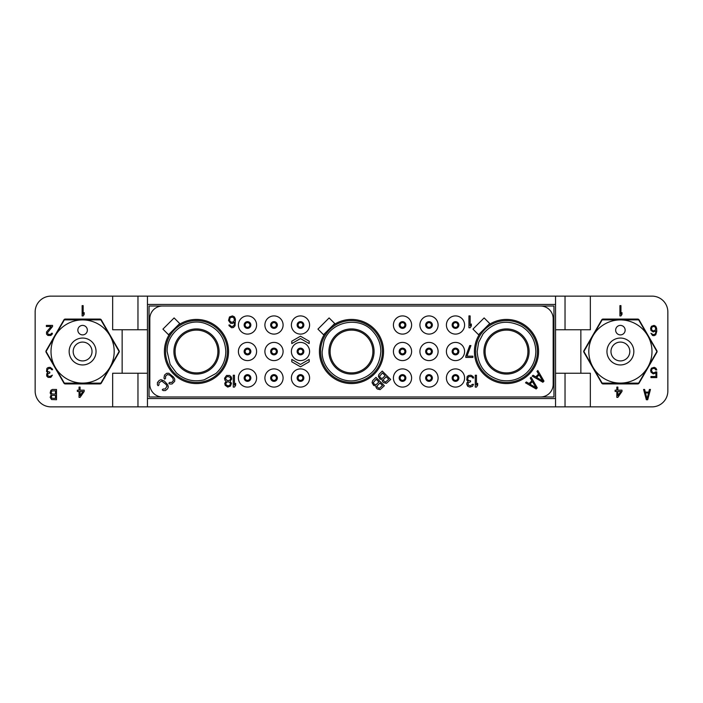 <?xml version="1.0" encoding="UTF-8"?>
<svg xmlns="http://www.w3.org/2000/svg" width="703" height="703" viewBox="0 0 703 703"><rect width="100%" height="100%" fill="white"/><g stroke="black" fill="none" stroke-linecap="round" stroke-linejoin="round"><path stroke-width="1.05" d="M147.454 373.249L122.146 373.249L122.146 329.751L112.656 329.751L112.656 296.139L50.968 296.139A15.818 15.818 0 0 0 35.15 311.956L35.15 391.044A15.818 15.818 0 0 0 50.968 406.861L652.033 406.861A15.818 15.818 0 0 0 667.85 391.044L667.85 311.956A15.818 15.818 0 0 0 652.033 296.139L555.546 296.139L555.546 304.443L147.454 304.443L147.454 398.557L555.546 398.557L555.546 304.443M590.344 406.861L590.344 373.249L580.854 373.249L580.854 329.751L590.344 329.751L590.344 296.139M565.036 406.861L565.036 373.249M555.546 406.861L555.546 398.557M147.454 406.861L147.454 398.557M137.964 406.861L137.964 373.249M112.656 296.139L137.964 296.139L137.964 329.751M137.964 296.139L147.454 296.139L147.454 304.443M122.146 329.751L147.454 329.751M122.146 373.249L112.656 373.249L112.656 406.861M99.905 319.074L65.3 319.074A1.582 1.582 0 0 0 63.929 319.865L46.126 350.709A1.582 1.582 0 0 0 46.126 352.291L63.929 383.135A1.582 1.582 0 0 0 65.3 383.926L99.905 383.926A1.582 1.582 0 0 0 101.276 383.135L119.079 352.291A1.582 1.582 0 0 0 119.079 350.709L101.276 319.865A1.582 1.582 0 0 0 99.905 319.074M147.454 296.139L555.546 296.139M656.874 350.709L639.071 319.865A1.582 1.582 0 0 0 637.7 319.074L603.095 319.074A1.582 1.582 0 0 0 601.724 319.865L583.921 350.709A1.582 1.582 0 0 0 583.921 352.291L601.724 383.135A1.582 1.582 0 0 0 603.095 383.926L637.7 383.926A1.582 1.582 0 0 0 639.071 383.135L656.874 352.291A1.582 1.582 0 0 0 656.874 350.709M580.854 329.751L555.546 329.751M580.854 373.249L555.546 373.249M565.036 296.139L565.036 329.751M553.964 396.975L540.519 396.975A12.654 12.654 0 0 0 553.173 384.321L553.173 318.679A12.654 12.654 0 0 0 540.519 306.025L553.964 306.025L553.964 396.975M149.036 306.025L162.481 306.025A12.654 12.654 0 0 0 149.827 318.679L149.827 384.321A12.654 12.654 0 0 0 162.481 396.975L149.036 396.975L149.036 306.025M540.519 306.025L162.481 306.025M162.481 396.975L540.519 396.975M464.595 325.006A9.095 9.095 0 0 1 455.5 334.101A9.095 9.095 0 0 1 446.405 325.006A9.095 9.095 0 0 1 455.5 315.911A9.095 9.095 0 0 1 464.595 325.006M464.595 351.5A9.095 9.095 0 0 1 455.5 360.595A9.095 9.095 0 0 1 446.405 351.5A9.095 9.095 0 0 1 455.5 342.405A9.095 9.095 0 0 1 464.595 351.5M464.595 377.994A9.095 9.095 0 0 1 455.5 387.089A9.095 9.095 0 0 1 446.405 377.994A9.095 9.095 0 0 1 455.5 368.899A9.095 9.095 0 0 1 464.595 377.994M438.101 325.006A9.095 9.095 0 0 1 429.006 334.101A9.095 9.095 0 0 1 419.911 325.006A9.095 9.095 0 0 1 429.006 315.911A9.095 9.095 0 0 1 438.101 325.006M438.101 351.5A9.095 9.095 0 0 1 429.006 360.595A9.095 9.095 0 0 1 419.911 351.5A9.095 9.095 0 0 1 429.006 342.405A9.095 9.095 0 0 1 438.101 351.5M438.101 377.994A9.095 9.095 0 0 1 429.006 387.089A9.095 9.095 0 0 1 419.911 377.994A9.095 9.095 0 0 1 429.006 368.899A9.095 9.095 0 0 1 438.101 377.994M411.606 325.006A9.095 9.095 0 0 1 402.511 334.101A9.095 9.095 0 0 1 393.416 325.006A9.095 9.095 0 0 1 402.511 315.911A9.095 9.095 0 0 1 411.606 325.006M411.606 351.5A9.095 9.095 0 0 1 402.511 360.595A9.095 9.095 0 0 1 393.416 351.5A9.095 9.095 0 0 1 402.511 342.405A9.095 9.095 0 0 1 411.606 351.5M411.606 377.994A9.095 9.095 0 0 1 402.511 387.089A9.095 9.095 0 0 1 393.416 377.994A9.095 9.095 0 0 1 402.511 368.899A9.095 9.095 0 0 1 411.606 377.994M309.584 325.006A9.095 9.095 0 0 1 300.489 334.101A9.095 9.095 0 0 1 291.394 325.006A9.095 9.095 0 0 1 300.489 315.911A9.095 9.095 0 0 1 309.584 325.006M309.584 351.5A9.095 9.095 0 0 1 300.489 360.595A9.095 9.095 0 0 1 291.394 351.5A9.095 9.095 0 0 1 300.489 342.405A9.095 9.095 0 0 1 309.584 351.5M309.584 377.994A9.095 9.095 0 0 1 300.489 387.089A9.095 9.095 0 0 1 291.394 377.994A9.095 9.095 0 0 1 300.489 368.899A9.095 9.095 0 0 1 309.584 377.994M283.089 325.006A9.095 9.095 0 0 1 273.994 334.101A9.095 9.095 0 0 1 264.899 325.006A9.095 9.095 0 0 1 273.994 315.911A9.095 9.095 0 0 1 283.089 325.006M283.089 351.5A9.095 9.095 0 0 1 273.994 360.595A9.095 9.095 0 0 1 264.899 351.5A9.095 9.095 0 0 1 273.994 342.405A9.095 9.095 0 0 1 283.089 351.5M283.089 377.994A9.095 9.095 0 0 1 273.994 387.089A9.095 9.095 0 0 1 264.899 377.994A9.095 9.095 0 0 1 273.994 368.899A9.095 9.095 0 0 1 283.089 377.994M256.595 325.006A9.095 9.095 0 0 1 247.5 334.101A9.095 9.095 0 0 1 238.405 325.006A9.095 9.095 0 0 1 247.5 315.911A9.095 9.095 0 0 1 256.595 325.006M256.595 351.5A9.095 9.095 0 0 1 247.5 360.595A9.095 9.095 0 0 1 238.405 351.5A9.095 9.095 0 0 1 247.5 342.405A9.095 9.095 0 0 1 256.595 351.5M256.595 377.994A9.095 9.095 0 0 1 247.5 387.089A9.095 9.095 0 0 1 238.405 377.994A9.095 9.095 0 0 1 247.5 368.899A9.095 9.095 0 0 1 256.595 377.994M177.762 325.463A32.066 32.066 0 0 1 228.554 351.5A32.066 32.066 0 0 1 196.489 383.574A32.066 32.066 0 0 1 170.451 332.774M332.774 325.463A32.066 32.066 0 0 1 383.566 351.5A32.066 32.066 0 0 1 351.5 383.574A32.066 32.066 0 0 1 325.463 332.774M487.785 325.463A32.066 32.066 0 0 1 538.577 351.5A32.066 32.066 0 0 1 506.512 383.574A32.066 32.066 0 0 1 480.474 332.774M458.268 325.006A2.768 2.768 0 0 1 455.5 327.774A2.768 2.768 0 0 1 452.732 325.006A2.768 2.768 0 0 1 455.5 322.238A2.768 2.768 0 0 1 458.268 325.006M457.873 325.006A2.373 2.373 0 0 1 455.5 327.378A2.373 2.373 0 0 1 453.127 325.006A2.373 2.373 0 0 1 455.5 322.633A2.373 2.373 0 0 1 457.873 325.006M625.108 359.655A9.411 9.411 0 0 1 612.243 356.21A9.411 9.411 0 0 1 615.687 343.345A9.411 9.411 0 0 1 628.552 346.79A9.411 9.411 0 0 1 625.108 359.655M627.12 363.143A13.445 13.445 0 0 1 608.754 358.222A13.445 13.445 0 0 1 613.675 339.857A13.445 13.445 0 0 1 632.041 344.778A13.445 13.445 0 0 1 627.12 363.143M636.189 378.855A31.582 31.582 0 0 0 647.753 335.709A31.582 31.582 0 0 0 604.606 324.145A31.582 31.582 0 0 0 593.042 367.291A31.582 31.582 0 0 0 636.189 378.855M618.025 326.034A4.745 4.745 0 0 0 616.285 332.519A4.745 4.745 0 0 0 622.77 334.259A4.745 4.745 0 0 0 624.51 327.774A4.745 4.745 0 0 0 618.025 326.034M602.436 319.865A36.38 36.38 0 0 0 602.207 319.997A36.38 36.38 0 0 0 601.988 320.12L584.017 351.245A36.38 36.38 0 0 0 584.017 351.755L601.988 382.88A36.38 36.38 0 0 0 602.436 383.135L638.359 383.135A36.38 36.38 0 0 0 638.588 383.003A36.38 36.38 0 0 0 638.807 382.88L656.778 351.755A36.38 36.38 0 0 0 656.778 351.245L638.807 320.12A36.38 36.38 0 0 0 638.359 319.865L602.436 319.865M483.928 351.5A22.584 22.584 0 0 1 506.512 328.925A22.584 22.584 0 0 1 529.095 351.5A22.584 22.584 0 0 1 506.512 374.075A22.584 22.584 0 0 1 483.928 351.5M485.114 351.5A21.389 21.389 0 0 0 506.512 372.898A21.389 21.389 0 0 0 527.909 351.5A21.389 21.389 0 0 0 506.512 330.111A21.389 21.389 0 0 0 485.114 351.5M175.091 351.5A21.389 21.389 0 0 0 196.489 372.898A21.389 21.389 0 0 0 217.877 351.5A21.389 21.389 0 0 0 196.489 330.111A21.389 21.389 0 0 0 175.091 351.5M219.064 351.5A22.584 22.584 0 0 0 196.489 328.925A22.584 22.584 0 0 0 173.905 351.5A22.584 22.584 0 0 0 196.489 374.075A22.584 22.584 0 0 0 219.064 351.5M330.102 351.5A21.389 21.389 0 0 0 351.5 372.898A21.389 21.389 0 0 0 372.889 351.5A21.389 21.389 0 0 0 351.5 330.111A21.389 21.389 0 0 0 330.102 351.5M328.916 351.5A22.584 22.584 0 0 1 351.5 328.925A22.584 22.584 0 0 1 374.075 351.5A22.584 22.584 0 0 1 351.5 374.075A22.584 22.584 0 0 1 328.916 351.5M457.873 351.5A2.373 2.373 0 0 1 455.5 353.873A2.373 2.373 0 0 1 453.127 351.5A2.373 2.373 0 0 1 455.5 349.127A2.373 2.373 0 0 1 457.873 351.5A2.373 2.373 0 0 1 455.5 353.873A2.373 2.373 0 0 1 453.127 351.5A2.373 2.373 0 0 0 455.5 353.873A2.373 2.373 0 0 0 457.873 351.5A2.373 2.373 0 0 0 455.5 349.127A2.373 2.373 0 0 0 453.127 351.5M458.268 351.5A2.768 2.768 0 0 0 455.5 348.732A2.768 2.768 0 0 0 452.732 351.5A2.768 2.768 0 0 0 455.5 354.268A2.768 2.768 0 0 0 458.268 351.5A2.768 2.768 0 0 1 455.5 354.268A2.768 2.768 0 0 1 452.732 351.5A2.768 2.768 0 0 1 455.5 348.732A2.768 2.768 0 0 1 458.268 351.5M457.873 377.994A2.373 2.373 0 0 0 455.5 375.622A2.373 2.373 0 0 0 453.127 377.994A2.373 2.373 0 0 0 455.5 380.367A2.373 2.373 0 0 0 457.873 377.994A2.373 2.373 0 0 1 455.5 380.367A2.373 2.373 0 0 1 453.127 377.994A2.373 2.373 0 0 1 455.5 375.622A2.373 2.373 0 0 1 457.873 377.994M458.268 377.994A2.768 2.768 0 0 0 455.5 375.226A2.768 2.768 0 0 0 452.732 377.994A2.768 2.768 0 0 0 455.5 380.762A2.768 2.768 0 0 0 458.268 377.994A2.768 2.768 0 0 1 455.5 380.762A2.768 2.768 0 0 1 452.732 377.994A2.768 2.768 0 0 1 455.5 375.226A2.768 2.768 0 0 1 458.268 377.994M431.378 325.006A2.373 2.373 0 0 0 429.006 322.633A2.373 2.373 0 0 0 426.633 325.006A2.373 2.373 0 0 0 429.006 327.378A2.373 2.373 0 0 0 431.378 325.006A2.373 2.373 0 0 1 429.006 327.378A2.373 2.373 0 0 1 426.633 325.006A2.373 2.373 0 0 1 429.006 322.633A2.373 2.373 0 0 1 431.378 325.006M431.774 325.006A2.768 2.768 0 0 0 429.006 322.238A2.768 2.768 0 0 0 426.238 325.006A2.768 2.768 0 0 0 429.006 327.774A2.768 2.768 0 0 0 431.774 325.006A2.768 2.768 0 0 1 429.006 327.774A2.768 2.768 0 0 1 426.238 325.006A2.768 2.768 0 0 1 429.006 322.238A2.768 2.768 0 0 1 431.774 325.006M431.378 351.5A2.373 2.373 0 0 0 429.006 349.127A2.373 2.373 0 0 0 426.633 351.5A2.373 2.373 0 0 0 429.006 353.873A2.373 2.373 0 0 0 431.378 351.5A2.373 2.373 0 0 1 429.006 353.873A2.373 2.373 0 0 1 426.633 351.5A2.373 2.373 0 0 1 429.006 349.127A2.373 2.373 0 0 1 431.378 351.5M431.774 351.5A2.768 2.768 0 0 0 429.006 348.732A2.768 2.768 0 0 0 426.238 351.5A2.768 2.768 0 0 0 429.006 354.268A2.768 2.768 0 0 0 431.774 351.5A2.768 2.768 0 0 1 429.006 354.268A2.768 2.768 0 0 1 426.238 351.5A2.768 2.768 0 0 1 429.006 348.732A2.768 2.768 0 0 1 431.774 351.5M431.378 377.994A2.373 2.373 0 0 0 429.006 375.622A2.373 2.373 0 0 0 426.633 377.994A2.373 2.373 0 0 0 429.006 380.367A2.373 2.373 0 0 0 431.378 377.994A2.373 2.373 0 0 1 429.006 380.367A2.373 2.373 0 0 1 426.633 377.994A2.373 2.373 0 0 1 429.006 375.622A2.373 2.373 0 0 1 431.378 377.994M431.774 377.994A2.768 2.768 0 0 0 429.006 375.226A2.768 2.768 0 0 0 426.238 377.994A2.768 2.768 0 0 0 429.006 380.762A2.768 2.768 0 0 0 431.774 377.994A2.768 2.768 0 0 1 429.006 380.762A2.768 2.768 0 0 1 426.238 377.994A2.768 2.768 0 0 1 429.006 375.226A2.768 2.768 0 0 1 431.774 377.994M404.884 325.006A2.373 2.373 0 0 0 402.511 322.633A2.373 2.373 0 0 0 400.139 325.006A2.373 2.373 0 0 0 402.511 327.378A2.373 2.373 0 0 0 404.884 325.006A2.373 2.373 0 0 1 402.511 327.378A2.373 2.373 0 0 1 400.139 325.006A2.373 2.373 0 0 1 402.511 322.633A2.373 2.373 0 0 1 404.884 325.006M405.279 325.006A2.768 2.768 0 0 0 402.511 322.238A2.768 2.768 0 0 0 399.743 325.006A2.768 2.768 0 0 1 402.511 322.238A2.768 2.768 0 0 1 405.279 325.006A2.768 2.768 0 0 1 402.511 327.774A2.768 2.768 0 0 1 399.743 325.006A2.768 2.768 0 0 0 402.511 327.774A2.768 2.768 0 0 0 405.279 325.006A2.768 2.768 0 0 0 402.511 322.238A2.768 2.768 0 0 0 399.743 325.006M404.884 351.5A2.373 2.373 0 0 0 402.511 349.127A2.373 2.373 0 0 0 400.139 351.5A2.373 2.373 0 0 0 402.511 353.873A2.373 2.373 0 0 0 404.884 351.5A2.373 2.373 0 0 1 402.511 353.873A2.373 2.373 0 0 1 400.139 351.5A2.373 2.373 0 0 1 402.511 349.127A2.373 2.373 0 0 1 404.884 351.5M405.279 351.5A2.768 2.768 0 0 1 402.511 354.268A2.768 2.768 0 0 1 399.743 351.5A2.768 2.768 0 0 1 402.511 348.732A2.768 2.768 0 0 1 405.279 351.5A2.768 2.768 0 0 1 402.511 354.268A2.768 2.768 0 0 1 399.743 351.5A2.768 2.768 0 0 0 402.511 354.268A2.768 2.768 0 0 0 405.279 351.5A2.768 2.768 0 0 0 402.511 348.732A2.768 2.768 0 0 0 399.743 351.5M404.884 377.994A2.373 2.373 0 0 0 402.511 375.622A2.373 2.373 0 0 0 400.139 377.994A2.373 2.373 0 0 0 402.511 380.367A2.373 2.373 0 0 0 404.884 377.994A2.373 2.373 0 0 1 402.511 380.367A2.373 2.373 0 0 1 400.139 377.994A2.373 2.373 0 0 1 402.511 375.622A2.373 2.373 0 0 1 404.884 377.994M405.279 377.994A2.768 2.768 0 0 0 402.511 375.226A2.768 2.768 0 0 0 399.743 377.994A2.768 2.768 0 0 1 402.511 375.226A2.768 2.768 0 0 1 405.279 377.994A2.768 2.768 0 0 1 402.511 380.762A2.768 2.768 0 0 1 399.743 377.994A2.768 2.768 0 0 0 402.511 380.762A2.768 2.768 0 0 0 405.279 377.994A2.768 2.768 0 0 0 402.511 375.226A2.768 2.768 0 0 0 399.743 377.994M302.861 325.006A2.373 2.373 0 0 0 300.489 322.633A2.373 2.373 0 0 0 298.116 325.006A2.373 2.373 0 0 0 300.489 327.378A2.373 2.373 0 0 0 302.861 325.006A2.373 2.373 0 0 1 300.489 327.378A2.373 2.373 0 0 1 298.116 325.006A2.373 2.373 0 0 1 300.489 322.633A2.373 2.373 0 0 1 302.861 325.006M303.257 325.006A2.768 2.768 0 0 0 300.489 322.238A2.768 2.768 0 0 0 297.721 325.006A2.768 2.768 0 0 1 300.489 322.238A2.768 2.768 0 0 1 303.257 325.006A2.768 2.768 0 0 1 300.489 327.774A2.768 2.768 0 0 1 297.721 325.006A2.768 2.768 0 0 0 300.489 327.774A2.768 2.768 0 0 0 303.257 325.006A2.768 2.768 0 0 0 300.489 322.238A2.768 2.768 0 0 0 297.721 325.006M302.861 351.5A2.373 2.373 0 0 0 300.489 349.127A2.373 2.373 0 0 0 298.116 351.5A2.373 2.373 0 0 0 300.489 353.873A2.373 2.373 0 0 0 302.861 351.5A2.373 2.373 0 0 1 300.489 353.873A2.373 2.373 0 0 1 298.116 351.5A2.373 2.373 0 0 1 300.489 349.127A2.373 2.373 0 0 1 302.861 351.5M303.257 351.5A2.768 2.768 0 0 1 300.489 354.268A2.768 2.768 0 0 1 297.721 351.5A2.768 2.768 0 0 1 300.489 348.732A2.768 2.768 0 0 1 303.257 351.5A2.768 2.768 0 0 1 300.489 354.268A2.768 2.768 0 0 1 297.721 351.5A2.768 2.768 0 0 0 300.489 354.268A2.768 2.768 0 0 0 303.257 351.5A2.768 2.768 0 0 0 300.489 348.732A2.768 2.768 0 0 0 297.721 351.5M302.861 377.994A2.373 2.373 0 0 0 300.489 375.622A2.373 2.373 0 0 0 298.116 377.994A2.373 2.373 0 0 0 300.489 380.367A2.373 2.373 0 0 0 302.861 377.994A2.373 2.373 0 0 1 300.489 380.367A2.373 2.373 0 0 1 298.116 377.994A2.373 2.373 0 0 1 300.489 375.622A2.373 2.373 0 0 1 302.861 377.994M303.257 377.994A2.768 2.768 0 0 0 300.489 375.226A2.768 2.768 0 0 0 297.721 377.994A2.768 2.768 0 0 1 300.489 375.226A2.768 2.768 0 0 1 303.257 377.994A2.768 2.768 0 0 1 300.489 380.762A2.768 2.768 0 0 1 297.721 377.994A2.768 2.768 0 0 0 300.489 380.762A2.768 2.768 0 0 0 303.257 377.994A2.768 2.768 0 0 0 300.489 375.226A2.768 2.768 0 0 0 297.721 377.994M276.367 325.006A2.373 2.373 0 0 0 273.994 322.633A2.373 2.373 0 0 0 271.622 325.006A2.373 2.373 0 0 0 273.994 327.378A2.373 2.373 0 0 0 276.367 325.006A2.373 2.373 0 0 1 273.994 327.378A2.373 2.373 0 0 1 271.622 325.006A2.373 2.373 0 0 1 273.994 322.633A2.373 2.373 0 0 1 276.367 325.006M276.762 325.006A2.768 2.768 0 0 0 273.994 322.238A2.768 2.768 0 0 0 271.226 325.006A2.768 2.768 0 0 0 273.994 327.774A2.768 2.768 0 0 0 276.762 325.006A2.768 2.768 0 0 1 273.994 327.774A2.768 2.768 0 0 1 271.226 325.006A2.768 2.768 0 0 1 273.994 322.238A2.768 2.768 0 0 1 276.762 325.006M276.367 351.5A2.373 2.373 0 0 0 273.994 349.127A2.373 2.373 0 0 0 271.622 351.5A2.373 2.373 0 0 0 273.994 353.873A2.373 2.373 0 0 0 276.367 351.5A2.373 2.373 0 0 1 273.994 353.873A2.373 2.373 0 0 1 271.622 351.5A2.373 2.373 0 0 1 273.994 349.127A2.373 2.373 0 0 1 276.367 351.5M276.762 351.5A2.768 2.768 0 0 0 273.994 348.732A2.768 2.768 0 0 0 271.226 351.5A2.768 2.768 0 0 0 273.994 354.268A2.768 2.768 0 0 0 276.762 351.5A2.768 2.768 0 0 1 273.994 354.268A2.768 2.768 0 0 1 271.226 351.5A2.768 2.768 0 0 1 273.994 348.732A2.768 2.768 0 0 1 276.762 351.5M276.367 377.994A2.373 2.373 0 0 0 273.994 375.622A2.373 2.373 0 0 0 271.622 377.994A2.373 2.373 0 0 0 273.994 380.367A2.373 2.373 0 0 0 276.367 377.994A2.373 2.373 0 0 1 273.994 380.367A2.373 2.373 0 0 1 271.622 377.994A2.373 2.373 0 0 1 273.994 375.622A2.373 2.373 0 0 1 276.367 377.994M276.762 377.994A2.768 2.768 0 0 0 273.994 375.226A2.768 2.768 0 0 0 271.226 377.994A2.768 2.768 0 0 0 273.994 380.762A2.768 2.768 0 0 0 276.762 377.994A2.768 2.768 0 0 1 273.994 380.762A2.768 2.768 0 0 1 271.226 377.994A2.768 2.768 0 0 1 273.994 375.226A2.768 2.768 0 0 1 276.762 377.994M249.873 325.006A2.373 2.373 0 0 0 247.5 322.633A2.373 2.373 0 0 0 245.127 325.006A2.373 2.373 0 0 0 247.5 327.378A2.373 2.373 0 0 0 249.873 325.006A2.373 2.373 0 0 1 247.5 327.378A2.373 2.373 0 0 1 245.127 325.006A2.373 2.373 0 0 1 247.5 322.633A2.373 2.373 0 0 1 249.873 325.006M250.268 325.006A2.768 2.768 0 0 0 247.5 322.238A2.768 2.768 0 0 0 244.732 325.006A2.768 2.768 0 0 0 247.5 327.774A2.768 2.768 0 0 0 250.268 325.006A2.768 2.768 0 0 1 247.5 327.774A2.768 2.768 0 0 1 244.732 325.006A2.768 2.768 0 0 1 247.5 322.238A2.768 2.768 0 0 1 250.268 325.006M249.873 351.5A2.373 2.373 0 0 1 247.5 353.873A2.373 2.373 0 0 1 245.127 351.5A2.373 2.373 0 0 1 247.5 349.127A2.373 2.373 0 0 1 249.873 351.5A2.373 2.373 0 0 1 247.5 353.873A2.373 2.373 0 0 1 245.127 351.5A2.373 2.373 0 0 0 247.5 353.873A2.373 2.373 0 0 0 249.873 351.5A2.373 2.373 0 0 0 247.5 349.127A2.373 2.373 0 0 0 245.127 351.5M250.268 351.5A2.768 2.768 0 0 0 247.5 348.732A2.768 2.768 0 0 0 244.732 351.5A2.768 2.768 0 0 0 247.5 354.268A2.768 2.768 0 0 0 250.268 351.5A2.768 2.768 0 0 1 247.5 354.268A2.768 2.768 0 0 1 244.732 351.5A2.768 2.768 0 0 1 247.5 348.732A2.768 2.768 0 0 1 250.268 351.5M249.873 377.994A2.373 2.373 0 0 0 247.5 375.622A2.373 2.373 0 0 0 245.127 377.994A2.373 2.373 0 0 0 247.5 380.367A2.373 2.373 0 0 0 249.873 377.994A2.373 2.373 0 0 1 247.5 380.367A2.373 2.373 0 0 1 245.127 377.994A2.373 2.373 0 0 1 247.5 375.622A2.373 2.373 0 0 1 249.873 377.994M250.268 377.994A2.768 2.768 0 0 0 247.5 375.226A2.768 2.768 0 0 0 244.732 377.994A2.768 2.768 0 0 0 247.5 380.762A2.768 2.768 0 0 0 250.268 377.994A2.768 2.768 0 0 1 247.5 380.762A2.768 2.768 0 0 1 244.732 377.994A2.768 2.768 0 0 1 247.5 375.226A2.768 2.768 0 0 1 250.268 377.994M478.541 334.716L489.727 323.529L484.13 317.932L472.943 329.118L478.541 334.716M323.529 334.716L334.716 323.529L329.118 317.932L317.932 329.118L323.529 334.716M168.518 334.716L179.704 323.529L174.107 317.932L162.92 329.118L168.518 334.716M168.843 373.249L166.655 373.302L164.52 375.077L163.957 378.144L164.704 379.181L165.548 378.337L165.592 376.149L167.586 374.506L170.038 375.279L172.71 377.95L173.483 380.402L171.84 382.397L169.651 382.441L168.808 383.284L169.845 384.031L172.033 383.987L174.687 381.334L174.739 379.145L173.553 377.116L168.843 373.249M382.204 379.69L382.397 381.281L383.513 382.669L386.413 383.337L390.648 379.462L382.256 371.07L378.899 374.427L378.355 376.404L379.936 379.102L382.204 379.69M388.733 379.233L385.481 382.124L383.416 380.622L383.583 379.392L386.237 376.729L388.733 379.233M380.604 378.082L379.594 376.237L382.494 372.985L385.165 375.657L382.511 378.319L380.604 378.082M542.865 382.256L543.981 381.14L537.83 370.516L536.987 371.351L538.568 374.058L535.774 376.852L533.076 375.27L532.233 376.105L542.865 382.256M542.707 380.982L536.626 377.423L539.148 374.91L542.707 380.982M536.152 388.97L537.268 387.854L531.116 377.221L530.282 378.065L531.863 380.762L529.069 383.557L526.362 381.975L525.528 382.819L536.152 388.97M535.994 387.696L529.921 384.137L532.435 381.615L535.994 387.696M158.131 385.745L158.975 384.91L159.019 382.722L161.795 381.017L166.136 384.523L166.971 386.193L165.267 388.97L163.078 389.014L162.244 389.857L163.272 390.604L165.46 390.56L167.595 388.777L168.325 386.984L167.736 384.717L164.3 381.008L161.005 379.664L159.212 380.393L157.428 382.529L157.384 384.717L158.131 385.745M375.912 385.982L376.105 387.573L377.221 388.961L380.121 389.629L384.356 385.754L375.964 377.362L372.608 380.718L372.063 382.696L373.653 385.393L375.912 385.982M382.45 385.525L379.189 388.416L377.124 386.914L377.291 385.675L379.945 383.021L382.45 385.525M374.312 384.374L373.302 382.529L376.202 379.277L378.873 381.949L376.219 384.611L374.312 384.374M468.945 315.911L468.945 327.774L470.131 327.774L471.318 326.007L471.318 323.986L470.131 325.753L470.131 315.911L468.945 315.911M235.039 325.753L235.435 319.188L234.451 316.921L232.473 315.911L229.512 316.921L228.519 320.454L230.496 323.231L232.473 323.485L234.653 322.22L234.257 324.997L232.667 326.508L230.892 326.262L229.899 324.997L228.914 324.997L229.108 325.753L231.682 327.774L233.458 327.519L235.048 325.753M229.705 320.955L229.705 318.687L230.698 317.422L232.667 317.176L233.853 317.932L234.451 320.199L233.264 321.965L231.287 322.22L229.705 320.955M309.188 359.409L300.489 364.435L291.789 359.409L291.789 361.781L300.489 366.808L309.188 361.781L309.188 359.409M309.188 343.591L309.188 341.219L300.489 336.192L291.789 341.219L291.789 343.591L300.489 338.565L309.188 343.591M465.781 356.166L465.781 357.432L472.899 357.432L472.899 356.166L466.968 356.166L470.922 345.568L469.736 345.568L465.781 356.166M475.272 375.226L475.272 387.089L476.458 387.089L477.645 385.323L477.645 383.302L476.458 385.068L476.458 375.226L475.272 375.226M467.557 379.014L468.55 376.738L470.72 376.492L472.108 376.993L472.706 378.003L473.69 378.003L473.101 376.492L470.922 375.226L468.55 375.481L467.17 376.492L466.766 380.024L468.154 381.281L466.968 382.801L466.766 384.313L467.759 386.334L469.929 387.089L472.504 386.334L473.497 384.313M473.488 384.313L472.504 384.313L470.527 385.824L468.154 385.068L468.154 382.801L470.527 381.791L470.527 380.78L468.55 380.525L467.565 379.014M233.264 375.226L233.264 387.089L234.451 387.089L235.637 385.323L235.637 383.302L234.451 385.068L234.451 375.226L233.264 375.226M230.101 381.281L231.682 379.014L231.287 376.993L229.705 375.481L226.542 375.481L224.565 378.258L224.96 380.27L226.146 381.281L224.758 383.302L225.162 385.323L227.728 387.089L230.496 386.079L231.48 383.302L230.101 381.281M225.549 379.014L226.146 377.247L227.728 376.492L230.101 377.247L230.698 378.258L230.101 380.024L227.728 380.78L225.558 379.014M227.728 385.824L226.146 384.813L225.751 383.557L226.937 382.045L228.519 381.791L230.101 382.801L230.496 384.058L229.31 385.578L227.728 385.824M619.923 305.629L619.923 315.911L620.951 315.911L621.979 314.382L621.979 312.633L620.951 314.162L620.951 305.629L619.923 305.629M650.952 330.436L653.184 331.965L655.917 330.867L655.583 333.275L654.721 334.373L653.184 334.593L650.952 333.275L652.498 335.463L654.036 335.683L655.75 334.804L656.778 331.306L656.611 328.248L655.75 326.28L654.036 325.401L651.461 326.28L650.609 328.248L650.952 330.436M651.637 329.777L651.637 327.809L652.498 326.71L654.212 326.491L655.231 327.15L655.75 329.118L654.721 330.647L653.008 330.867L651.637 329.777M655.583 371.913L654.212 372.783L652.498 372.564L651.461 370.384L651.98 369.066L653.184 368.407L654.897 368.627L655.75 369.945L656.778 369.945L655.917 368.196L654.212 367.317L651.461 368.196L650.609 370.165L650.952 372.133L653.184 373.882L655.917 373.003L655.917 376.509L650.952 376.509L650.952 377.599L656.778 377.599L656.778 371.913L655.583 371.913M617.867 397.371L621.979 391.466L621.979 390.156L617.867 390.156L617.867 387.089L616.839 387.089L616.839 390.156L615.125 390.156L615.125 391.466L616.839 391.466L616.839 397.371L617.867 397.371M620.775 391.466L617.867 395.622L617.867 391.466L620.775 391.466M646.338 399.743L647.709 399.743L650.451 389.462L649.423 389.462L648.737 392.089L645.31 392.089L644.625 389.462L643.596 389.462L646.338 399.743M647.024 398.865L645.486 392.959L648.57 392.959L647.024 398.865M87.313 359.655A9.411 9.411 0 0 1 74.448 356.21A9.411 9.411 0 0 1 77.892 343.345A9.411 9.411 0 0 1 90.757 346.79A9.411 9.411 0 0 1 87.313 359.655M89.325 363.143A13.445 13.445 0 0 1 70.959 358.222A13.445 13.445 0 0 1 75.88 339.857A13.445 13.445 0 0 1 94.246 344.778A13.445 13.445 0 0 1 89.325 363.143M98.394 378.855A31.582 31.582 0 0 0 109.958 335.709A31.582 31.582 0 0 0 66.811 324.145A31.582 31.582 0 0 0 55.247 367.291A31.582 31.582 0 0 0 98.394 378.855M80.23 326.034A4.745 4.745 0 0 0 78.49 332.519A4.745 4.745 0 0 0 84.975 334.259A4.745 4.745 0 0 0 86.715 327.774A4.745 4.745 0 0 0 80.23 326.034M64.641 319.865A36.38 36.38 0 0 0 64.412 319.997A36.38 36.38 0 0 0 64.193 320.12L46.222 351.245A36.38 36.38 0 0 0 46.222 351.755L64.193 382.88A36.38 36.38 0 0 0 64.641 383.135L100.564 383.135A36.38 36.38 0 0 0 100.793 383.003A36.38 36.38 0 0 0 101.012 382.88L118.983 351.755A36.38 36.38 0 0 0 118.983 351.245L101.012 320.12A36.38 36.38 0 0 0 100.564 319.865L64.641 319.865M80.072 397.371L84.184 391.466L84.184 390.156L80.072 390.156L80.072 387.089L79.044 387.089L79.044 390.156L77.33 390.156L77.33 391.466L79.044 391.466L79.044 397.371L80.072 397.371M82.98 391.466L80.072 395.622L80.072 391.466L82.98 391.466M46.899 368.407L46.547 371.474L47.751 372.564L46.723 373.882L46.723 376.07L48.094 377.379L50.836 377.379L52.373 375.191L49.808 376.509L47.751 375.85L47.751 373.882L49.808 373.003L49.808 372.133L47.584 371.474L47.233 369.725L48.946 368.407L50.836 368.627L51.697 369.725L52.549 369.725L52.373 369.066L50.15 367.317L48.094 367.537L46.899 368.407M52.549 326.491L52.549 325.401L46.38 325.401L46.38 326.491L51.178 326.491L46.547 331.965L46.547 334.153L47.927 335.463L50.836 335.463L52.207 334.153L52.373 333.275L51.521 333.275L50.66 334.373L48.261 334.373L47.409 332.835L52.549 326.491M82.128 305.629L82.128 315.911L83.156 315.911L84.184 314.382L84.184 312.633L83.156 314.162L83.156 305.629L82.128 305.629M51.187 394.708L50.159 397.336L51.539 399.524L56.504 399.743L56.504 389.462L52.391 389.462L50.853 390.341L50.159 392.959L51.187 394.708M55.475 398.434L51.706 398.214L51.363 396.026L52.224 395.367L55.475 395.367L55.475 398.434M51.187 392.74L51.706 390.991L55.475 390.771L55.475 394.058L52.224 394.058L51.187 392.74M458.857 325.006A3.357 3.357 0 0 0 455.5 321.649A3.357 3.357 0 0 0 452.143 325.006A3.357 3.357 0 0 0 455.5 328.363A3.357 3.357 0 0 0 458.857 325.006M458.857 351.5A3.357 3.357 0 0 0 455.5 348.143A3.357 3.357 0 0 0 452.143 351.5A3.357 3.357 0 0 0 455.5 354.857A3.357 3.357 0 0 0 458.857 351.5M458.857 377.994A3.357 3.357 0 0 0 455.5 374.637A3.357 3.357 0 0 0 452.143 377.994A3.357 3.357 0 0 0 455.5 381.351A3.357 3.357 0 0 0 458.857 377.994M432.363 325.006A3.357 3.357 0 0 0 429.006 321.649A3.357 3.357 0 0 0 425.649 325.006A3.357 3.357 0 0 0 429.006 328.363A3.357 3.357 0 0 0 432.363 325.006M432.363 351.5A3.357 3.357 0 0 0 429.006 348.143A3.357 3.357 0 0 0 425.649 351.5A3.357 3.357 0 0 0 429.006 354.857A3.357 3.357 0 0 0 432.363 351.5M432.363 377.994A3.357 3.357 0 0 0 429.006 374.637A3.357 3.357 0 0 0 425.649 377.994A3.357 3.357 0 0 0 429.006 381.351A3.357 3.357 0 0 0 432.363 377.994M405.868 325.006A3.357 3.357 0 0 0 402.511 321.649A3.357 3.357 0 0 0 399.155 325.006A3.357 3.357 0 0 0 402.511 328.363A3.357 3.357 0 0 0 405.868 325.006M405.868 351.5A3.357 3.357 0 0 0 402.511 348.143A3.357 3.357 0 0 0 399.155 351.5A3.357 3.357 0 0 0 402.511 354.857A3.357 3.357 0 0 0 405.868 351.5M405.868 377.994A3.357 3.357 0 0 0 402.511 374.637A3.357 3.357 0 0 0 399.155 377.994A3.357 3.357 0 0 0 402.511 381.351A3.357 3.357 0 0 0 405.868 377.994M303.845 325.006A3.357 3.357 0 0 0 300.489 321.649A3.357 3.357 0 0 0 297.132 325.006A3.357 3.357 0 0 0 300.489 328.363A3.357 3.357 0 0 0 303.845 325.006M303.845 351.5A3.357 3.357 0 0 0 300.489 348.143A3.357 3.357 0 0 0 297.132 351.5A3.357 3.357 0 0 0 300.489 354.857A3.357 3.357 0 0 0 303.845 351.5M303.845 377.994A3.357 3.357 0 0 0 300.489 374.637A3.357 3.357 0 0 0 297.132 377.994A3.357 3.357 0 0 0 300.489 381.351A3.357 3.357 0 0 0 303.845 377.994M277.351 325.006A3.357 3.357 0 0 0 273.994 321.649A3.357 3.357 0 0 0 270.637 325.006A3.357 3.357 0 0 0 273.994 328.363A3.357 3.357 0 0 0 277.351 325.006M277.351 351.5A3.357 3.357 0 0 0 273.994 348.143A3.357 3.357 0 0 0 270.637 351.5A3.357 3.357 0 0 0 273.994 354.857A3.357 3.357 0 0 0 277.351 351.5M277.351 377.994A3.357 3.357 0 0 0 273.994 374.637A3.357 3.357 0 0 0 270.637 377.994A3.357 3.357 0 0 0 273.994 381.351A3.357 3.357 0 0 0 277.351 377.994M250.857 325.006A3.357 3.357 0 0 0 247.5 321.649A3.357 3.357 0 0 0 244.143 325.006A3.357 3.357 0 0 0 247.5 328.363A3.357 3.357 0 0 0 250.857 325.006M250.857 351.5A3.357 3.357 0 0 0 247.5 348.143A3.357 3.357 0 0 0 244.143 351.5A3.357 3.357 0 0 0 247.5 354.857A3.357 3.357 0 0 0 250.857 351.5M250.857 377.994A3.357 3.357 0 0 0 247.5 374.637A3.357 3.357 0 0 0 244.143 377.994A3.357 3.357 0 0 0 247.5 381.351A3.357 3.357 0 0 0 250.857 377.994M537.435 351.5A30.923 30.923 0 0 0 506.512 320.577A30.923 30.923 0 0 0 475.588 351.5A30.923 30.923 0 0 0 506.512 382.423A30.923 30.923 0 0 0 537.435 351.5M382.423 351.5A30.923 30.923 0 0 0 351.5 320.577A30.923 30.923 0 0 0 320.577 351.5A30.923 30.923 0 0 0 351.5 382.423A30.923 30.923 0 0 0 382.423 351.5M227.412 351.5A30.923 30.923 0 0 0 196.489 320.577A30.923 30.923 0 0 0 165.565 351.5A30.923 30.923 0 0 0 196.489 382.423A30.923 30.923 0 0 0 227.412 351.5M477.17 351.5L478.602 342.431L483.049 333.881C494.086 321.473 507.012 319.013 521.846 326.482C530.853 332.387 535.519 340.727 535.853 351.5C535.677 360.437 532.25 367.871 525.572 373.811C518.225 379.805 509.886 381.949 500.562 380.235C485.993 376.167 478.198 366.588 477.17 351.5M322.159 351.5L323.89 341.561C330.155 321.429 359.145 315.427 372.889 331.412C378.091 337.097 380.745 343.793 380.841 351.5C379.523 367.836 370.815 377.555 354.716 380.666C338.002 383.021 321.649 368.372 322.159 351.5L323.89 341.561C330.155 321.429 359.145 315.427 372.889 331.412C378.091 337.097 380.745 343.793 380.841 351.5C379.523 367.836 370.815 377.555 354.716 380.666C338.002 383.021 321.649 368.372 322.159 351.5L323.89 341.561C330.155 321.429 359.145 315.427 372.889 331.412C378.091 337.097 380.745 343.793 380.841 351.5C379.523 367.836 370.815 377.555 354.716 380.666C338.002 383.021 321.649 368.372 322.159 351.5M167.147 351.5C166.453 332.686 186.796 317.404 204.678 323.327C217.965 328.037 225.013 337.422 225.83 351.5C225.672 360.261 222.359 367.599 215.891 373.513L204.23 379.805C193.756 382.327 184.476 380.015 176.4 372.889L170.135 364.409L167.147 351.5"/></g></svg>
